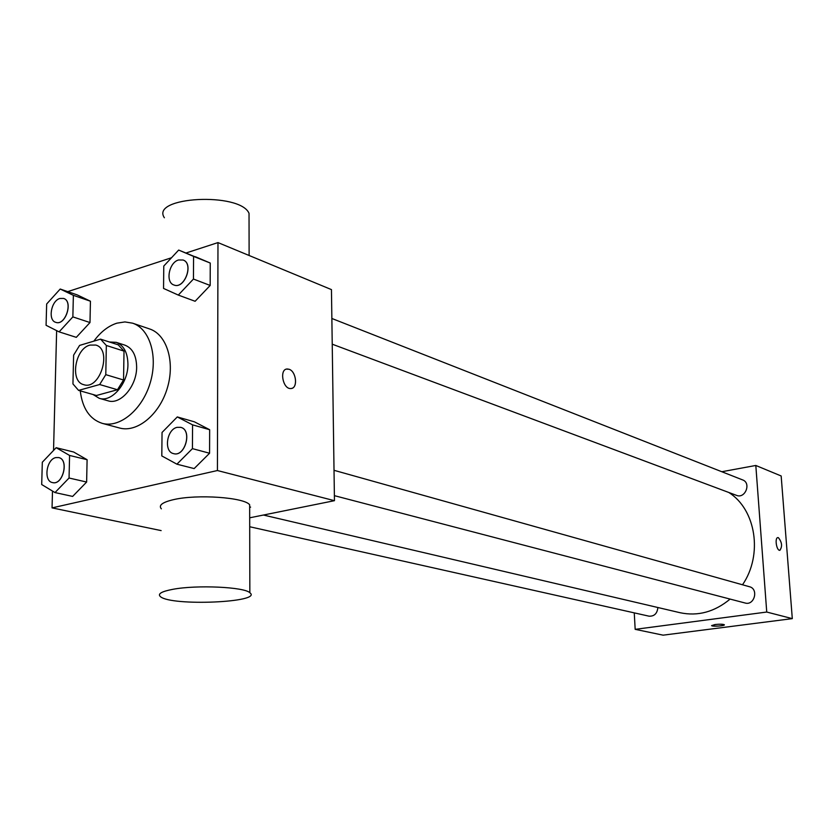 <?xml version="1.0" encoding="UTF-8"?>
<svg xmlns="http://www.w3.org/2000/svg" width="834" height="834" viewBox="0 0 834 834"><rect width="100%" height="100%" fill="white"/><g stroke="black" fill="none" stroke-linecap="round" stroke-linejoin="round"><path stroke-width="1.25" d="M89.957 345.088L95.764 345.057C112.6 349.269 100.07 390.541 83.734 384.672C69.712 381.628 74.966 348.591 89.957 345.088M73.621 355.148L72.944 383.921L78.584 390.395L99.663 384.526L105.793 374.654L106.335 345.474L100.549 339.136L79.595 345.412L73.621 355.148M105.793 374.654L123.547 379.991L124.016 351.114L106.335 345.474M124.016 351.114L118.23 344.828L100.549 339.136M123.547 379.991L117.469 389.739L99.663 384.526M78.584 390.395L96.442 395.493L117.469 389.739M93.085 394.534L99.236 398.308C111.756 402.645 128.134 383.463 127.936 364.343C127.717 352.678 123.807 345.349 116.228 342.347L109.4 341.982M116.228 342.347L124.912 345.151C132.491 348.153 136.401 355.451 136.64 367.054C136.859 386.069 120.523 405.136 108.024 400.8L99.236 398.308M93.877 341.127C100.622 331.922 108.295 325.938 116.906 323.165L124.933 321.934L132.596 323.175C149.912 328.773 158.314 356.577 150.11 383.192C142.134 409.869 119.689 428.322 102.186 423.338C89.728 419.231 82.42 408.41 80.252 390.875M132.596 323.175L149.609 328.95C166.894 334.528 175.338 362.081 167.227 388.383C159.346 414.769 137.016 432.971 119.533 427.998L102.186 423.338M176.912 464.184L194.155 468.583L209.574 453.237L209.657 429.719L194.426 421.837L177.298 416.927L162.046 432.45L161.806 455.927L176.912 464.184L192.425 448.64L192.571 424.86L177.298 416.927M55.002 492.571L72.641 496.418L86.632 482.042L87.101 459.711L73.663 452.018L56.149 447.702L42.315 462.234L41.7 484.533L55.002 492.571L69.055 478.018L69.587 455.447L56.149 447.702M52.49 491.049L52.052 507.885L217.424 470.532L217.976 242.59L186.045 253.004M171.512 257.748L67.742 291.629M56.639 330.629L53.543 450.443M178.299 295.08L195.114 301.272L210.178 285.457L210.251 263.044L178.674 250.064L163.777 266.056L163.547 288.428L178.299 295.08L193.446 279.046L193.582 256.403L178.674 250.064M59.11 331.869L76.301 337.343L89.989 322.539L90.437 301.21L77.281 294.923L60.204 289.033L46.662 303.993L46.079 325.291L59.11 331.869L72.86 316.889L73.371 295.34L60.204 289.033M249.689 517.81L334.455 500.681L331.452 289.606L217.976 242.59M334.455 500.681L217.424 470.532M286.469 369.118L289.023 369.253C296.445 371.328 298.092 388.696 290.826 388.529C282.747 389.374 279.056 368.857 287.303 368.993L289.023 369.253C295.966 371.172 298.165 387.247 291.639 388.404M250.607 507.114L249.668 507.291M161.139 530.601L52.052 507.885M161.358 508.823C158.293 505.321 162.38 502.245 173.639 499.618C197.262 494.041 244.352 497.398 249.658 504.778L249.668 508.865M249.043 220.145L249.032 213.316C239.994 191.862 149.901 196.647 164.381 217.768M172.867 589.315C196.782 584.738 244.487 586.98 249.846 592.745C263.502 602.419 171.439 606.422 160.451 596.654C157.334 593.923 161.473 591.473 172.867 589.315M728.801 492.477C755.979 509.543 763.12 554.787 742.521 584.78M730.104 599.083C714.582 611.937 697.891 616.482 680.033 612.709L263.408 515.037M334.017 470.303L749.474 586.729C758.919 588.929 754.405 605.87 745.137 603.013L334.382 495.657M331.859 318.473L742.614 479.904C751.507 482.959 745.2 499.055 736.547 495.375L332.224 344.181M657.87 607.517C657.244 613.553 654.283 616.441 648.998 616.17L249.71 526.744M634.257 612.875L635.174 629.336L766.738 612.041L755.812 465.466L721.817 471.731M635.174 629.336L663.113 635.164L792.3 618.63L766.738 612.041M792.3 618.63L781.166 475.974L755.812 465.466M777.82 537.607L778.383 537.669C782.063 542.371 782.532 546.593 779.79 550.315C776.454 550.774 774.505 537.419 777.945 537.596L778.393 537.669C782 542.194 782.511 546.406 779.915 550.304M715.072 624.52C719.898 624.03 722.984 624.113 724.329 624.749C725.465 625.865 712.184 626.793 711.642 625.625L715.072 624.52M724.36 624.833C720.555 626.209 716.312 626.47 711.642 625.625L711.611 625.542M783.428 504.945L782.334 490.861M791.57 609.247L790.434 594.746M63.593 298.436L63.624 298.447C73.59 301.168 65.448 326.146 55.826 322.362L55.795 322.351C47.653 320.36 51.062 300.751 59.892 298.468L63.561 298.426C73.517 301.147 65.375 326.125 55.763 322.341L55.826 322.362M76.301 337.343L89.989 322.539L72.86 316.889M89.989 322.539L90.437 301.21L73.371 295.34M90.437 301.21L77.281 294.923M58.693 457.564L58.724 457.574C69.368 459.451 62.967 485.586 52.584 482.605L52.552 482.594M72.641 496.418L86.632 482.042L69.055 478.018M86.632 482.042L87.101 459.711L69.587 455.447M87.101 459.711L73.663 452.018M55.826 457.595L58.651 457.553C69.295 459.44 62.894 485.576 52.511 482.584C43.337 481.187 46.256 459.346 55.826 457.595M183.167 260.041L183.199 260.052C194.134 263.627 184.47 289.659 173.962 284.999L173.92 284.988M195.114 301.272L210.178 285.457L193.446 279.046M210.178 285.457L210.251 263.044L193.582 256.403M210.251 263.044L195.375 256.726M178.528 259.979L183.126 260.02C194.061 263.596 184.408 289.638 173.889 284.978C165.226 282.403 168.937 262.491 178.528 259.979M180.822 427.373L180.822 427.373C192.623 429.958 185.096 457.355 173.597 453.633L173.524 453.613C163.547 451.694 166.664 429.291 177.142 427.342L180.749 427.352C192.56 429.937 185.023 457.334 173.524 453.613M194.155 468.583L209.574 453.237L192.425 448.64M209.574 453.237L209.657 429.719L192.571 424.86M209.657 429.719L194.426 421.837M249.116 255.496L249.032 213.316M249.658 504.778L249.846 592.745"/></g></svg>
